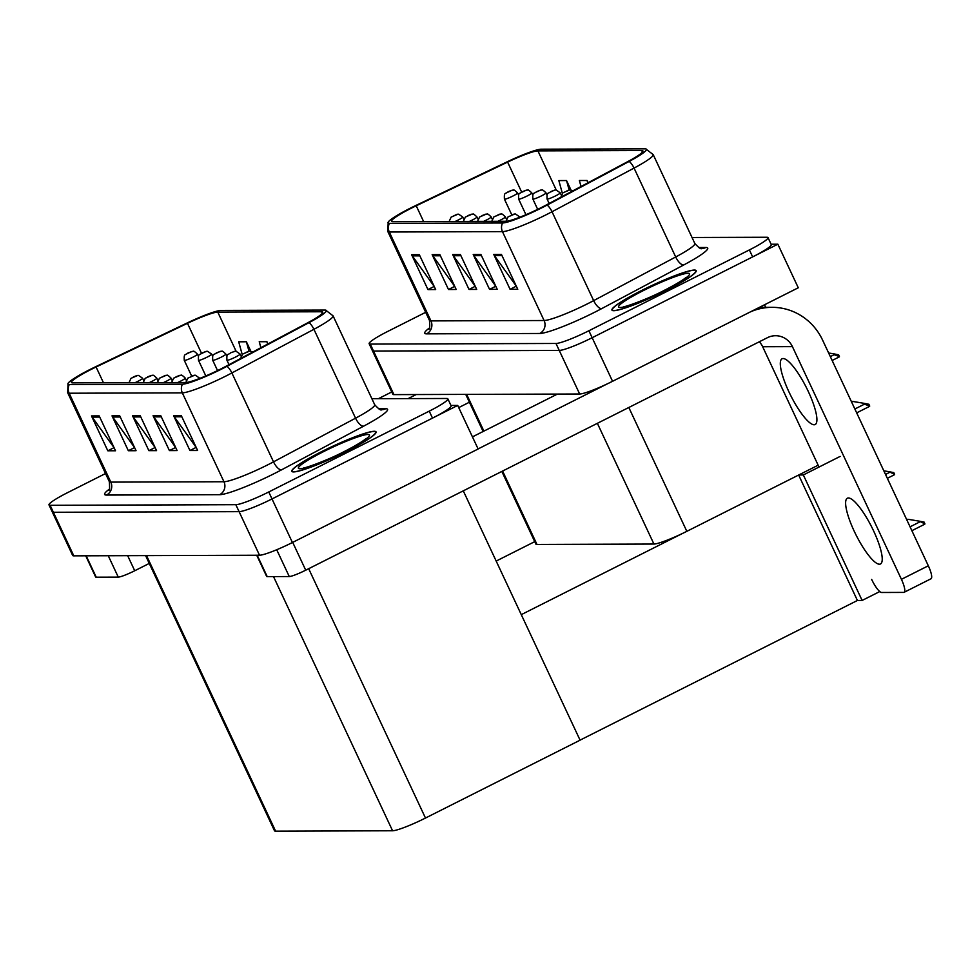 <?xml version="1.0" encoding="UTF-8"?>
<svg xmlns="http://www.w3.org/2000/svg" width="980" height="980" viewBox="0 0 980 980"><rect width="100%" height="100%" fill="white"/><g stroke="black" fill="none" stroke-linecap="round" stroke-linejoin="round"><path stroke-width="1.47" d="M764.523 304.768L765.723 307.353M818.153 465.206L686.833 531.332A29.069 3.344 154.9 0 1 653.93 544.047L536.966 544.439A29.069 3.344 154.9 0 1 535.864 544.072L501.834 471.429M425.663 312.314L387.762 331.412A29.069 3.344 -25.1 0 0 369.142 343.711L392.821 394.254A29.069 3.344 -25.1 0 0 393.935 394.622L579.658 394.009A29.069 3.344 -25.1 0 0 612.561 381.293L798.271 287.777L777.851 244.204L771.089 244.228M393.935 394.622L373.515 351.048A29.069 3.344 -25.1 0 1 372.412 350.681A29.069 3.344 -25.1 0 0 373.515 351.048L559.249 350.436A29.069 3.344 -25.1 0 0 592.153 337.72L777.851 244.204M840.13 456.423L803.331 474.957L798.761 474.969M879.77 591.553L862.118 600.446L803.331 474.957M862.118 600.446L857.414 600.471L798.651 475.018M521.274 614.644L682.129 533.647M580.062 740.133L857.414 600.471M496.186 561.062L534.725 541.646M457.709 405.426L478.13 448.999L292.42 542.516A29.069 3.344 -25.1 0 1 259.516 555.231L73.794 555.844A29.069 3.344 -25.1 0 1 72.679 555.476L52.271 511.903A29.069 3.344 -25.1 0 0 53.373 512.271L239.108 511.658A29.069 3.344 -25.1 0 0 272.011 498.943L457.709 405.426L450.947 405.451M145.603 555.611L274.498 830.783A29.069 3.344 154.9 0 0 275.613 831.15L392.576 830.77A29.069 3.344 154.9 0 0 425.479 818.043L580.087 740.182L463.283 490.845M666.388 290.35A46.501 5.341 -25.1 0 0 696.18 270.664A46.501 5.341 -25.1 0 0 641.753 290.423A46.501 5.341 -25.1 0 0 611.961 310.109A46.501 5.341 -25.1 0 0 666.388 290.35M541.021 207.711A31.005 3.565 154.9 0 1 505.913 221.272L392.76 221.652A31.005 3.565 154.9 0 1 391.571 221.26A31.005 3.565 154.9 0 1 416.231 205.788L507.616 162.104A31.005 3.565 154.9 0 1 537.922 150.883L641.741 150.54A31.005 3.565 154.9 0 1 642.929 150.932A31.005 3.565 154.9 0 1 627.604 161.7L545.566 205.359A31.005 3.565 154.9 0 1 541.021 207.711M542.038 207.711A34.876 4.006 -25.1 0 0 547.159 205.065L629.197 161.406A34.876 4.006 -25.1 0 0 645.795 148.911A34.876 4.006 -25.1 0 0 645.097 148.85L541.279 149.193A34.876 4.006 -25.1 0 0 507.187 161.81L415.802 205.494A34.876 4.006 -25.1 0 0 388.178 222.166A34.876 4.006 -25.1 0 0 389.391 223.342L502.556 222.975A34.876 4.006 -25.1 0 0 542.038 207.711M369.142 343.711A29.069 3.344 -25.1 0 0 370.256 344.078L373.515 351.048L559.249 350.436A29.069 3.344 -25.1 0 0 592.153 337.72L752.64 256.895A29.069 3.344 -25.1 0 0 771.272 244.596L768.002 237.626A29.069 3.344 -25.1 0 0 766.887 237.258L692.039 237.503M434.214 286.479L412.298 255.878A7.754 7.473 -90.2 0 1 411.625 254.714L427.954 289.578L435.659 289.553L419.33 254.69L411.625 254.714M434.103 286.479L427.954 289.578M454.745 286.405L432.829 255.805A7.754 7.473 -90.2 0 1 432.156 254.641L448.485 289.504L456.19 289.48L439.861 254.616L432.156 254.641M454.634 286.405L448.485 289.504M516.338 286.209L494.41 255.609A7.754 7.473 -90.2 0 1 493.749 254.445L510.078 289.308L517.771 289.284L501.442 254.42L493.749 254.445M516.215 286.209L510.078 289.308M495.807 286.27L473.879 255.67A7.754 7.473 -90.2 0 1 473.218 254.506L489.547 289.37L497.24 289.345L480.911 254.482L473.218 254.506M495.696 286.27L489.547 289.37M475.276 286.344L453.36 255.743A7.754 7.473 -90.2 0 1 452.687 254.579L469.016 289.443L476.709 289.418L460.38 254.555L452.687 254.579M475.165 286.344L469.016 289.443M370.256 344.078L555.979 343.466A29.069 3.344 -25.1 0 0 588.894 330.75L749.382 249.925A29.069 3.344 -25.1 0 0 768.002 237.626M570.997 190.047L566.538 180.553L558.845 180.577L562.336 193.293M588.11 182.721L587.069 180.492L579.376 180.516L581.018 186.494M587.069 180.492L587.743 182.917M566.538 180.553L569.147 190.01M346.246 451.56A46.501 5.341 -25.1 0 0 376.038 431.874A46.501 5.341 -25.1 0 0 321.612 451.645A46.501 5.341 -25.1 0 0 291.82 471.331A46.501 5.341 -25.1 0 0 346.246 451.56M220.88 368.933A31.005 3.565 154.9 0 1 185.771 382.494L72.618 382.874A31.005 3.565 154.9 0 1 71.43 382.482A31.005 3.565 154.9 0 1 96.089 366.998L187.474 323.314A31.005 3.565 154.9 0 1 217.781 312.106L321.599 311.763A31.005 3.565 154.9 0 1 322.788 312.155A31.005 3.565 154.9 0 1 307.463 322.922L225.425 366.581A31.005 3.565 154.9 0 1 220.88 368.933M221.909 368.921A34.876 4.006 -25.1 0 0 227.017 366.275L309.055 322.628A34.876 4.006 -25.1 0 0 325.654 310.121A34.876 4.006 -25.1 0 0 324.956 310.072L221.137 310.415A34.876 4.006 -25.1 0 0 187.045 323.033L95.66 366.716A34.876 4.006 -25.1 0 0 68.037 383.388A34.876 4.006 -25.1 0 0 69.249 384.564L182.415 384.185A34.876 4.006 -25.1 0 0 221.909 368.921M105.522 473.536L67.62 492.622A29.069 3.344 -25.1 0 0 49 504.933L52.271 511.903A29.069 3.344 -25.1 0 0 53.373 512.271L239.108 511.658A29.069 3.344 -25.1 0 0 272.011 498.943L432.499 418.117A29.069 3.344 -25.1 0 0 451.131 405.818L447.86 398.848A29.069 3.344 -25.1 0 0 446.745 398.48L371.898 398.725M114.072 447.701L92.157 417.088A7.754 7.473 -90.2 0 1 91.483 415.937L107.812 450.788L115.517 450.763L99.188 415.912L91.483 415.937M113.962 447.701L107.812 450.788M134.603 447.627L112.688 417.027A7.754 7.473 -90.2 0 1 112.014 415.863L128.343 450.727L136.049 450.702L119.719 415.839L112.014 415.863M134.493 447.627L128.343 450.727M196.196 447.431L174.268 416.819A7.754 7.473 -90.2 0 1 173.607 415.667L189.936 450.518L197.629 450.494L181.3 415.643L173.607 415.667M196.074 447.431L189.936 450.518M175.665 447.493L153.738 416.892A7.754 7.473 -90.2 0 1 153.076 415.728L169.405 450.592L177.098 450.567L160.769 415.704L153.076 415.728M175.555 447.493L169.405 450.592M155.134 447.566L133.219 416.953A7.754 7.473 -90.2 0 1 132.545 415.802L148.874 450.653L156.567 450.629L140.238 415.777L132.545 415.802M155.024 447.566L148.874 450.653M49 504.933A29.069 3.344 -25.1 0 0 50.115 505.3L235.837 504.688A29.069 3.344 -25.1 0 0 268.753 491.972L429.24 411.147A29.069 3.344 -25.1 0 0 447.86 398.848M250.856 351.269L246.397 341.775L238.704 341.8L242.195 354.515M267.969 343.931L266.928 341.702L259.235 341.726L260.876 347.716M266.928 341.702L267.601 344.139M246.397 341.775L249.006 351.232M513.079 190.132A4.839 4.618 86.2 0 0 511.021 190.622L508.314 191.676L511.021 190.622M509.833 191.272L508.081 192.092L509.784 191.259M511.082 190.622A4.839 4.716 -85.4 0 1 513.508 190.145C513.618 189.483 514.978 190.414 517.575 192.95A7.264 0.833 154.9 0 1 512.92 196.025A7.264 0.833 154.9 0 1 504.418 199.124C504.063 191.688 505.129 194.469 508.179 191.713L512.748 190.145M458.236 214.191A4.839 4.618 86.2 0 0 456.19 214.681L453.238 216.151L456.19 214.681M456.251 214.681A4.839 4.716 -85.4 0 1 458.677 214.204L462.744 217.009A7.264 0.833 154.9 0 1 458.089 220.084A7.264 0.833 154.9 0 1 455.21 221.443M192.938 351.355A4.839 4.618 86.2 0 0 190.88 351.845L187.94 353.315L190.88 351.845M190.941 351.845A4.839 4.716 -85.4 0 1 193.366 351.367C193.477 350.705 194.836 351.636 197.433 354.172A7.264 0.833 154.9 0 1 192.778 357.247A7.264 0.833 154.9 0 1 184.277 360.334C183.922 352.91 184.987 355.691 188.038 352.935L192.607 351.367M138.094 375.413A4.839 4.618 86.2 0 0 136.049 375.904L133.341 376.957L136.049 375.904M134.86 376.541L133.096 377.361L134.836 376.59M136.11 375.904A4.839 4.716 -85.4 0 1 138.535 375.426L142.602 378.231A7.264 0.833 154.9 0 1 137.947 381.306A7.264 0.833 154.9 0 1 135.069 382.666M152.317 375.365A4.839 4.618 86.2 0 0 150.271 375.855L147.551 376.908L150.271 375.855M149.07 376.504L147.319 377.325L149.046 376.541M150.32 375.855A4.839 4.716 -85.4 0 1 152.745 375.377C152.856 374.715 154.215 375.646 156.812 378.182A7.264 0.833 154.9 0 1 152.157 381.257A7.264 0.833 154.9 0 1 149.291 382.616M166.526 375.316A4.839 4.618 86.2 0 0 164.481 375.805L161.529 377.276L164.481 375.805M164.542 375.805A4.839 4.716 -85.4 0 1 166.968 375.34C167.078 374.666 168.425 375.597 171.035 378.133A7.264 0.833 154.9 0 1 166.38 381.22A7.264 0.833 154.9 0 1 163.501 382.568M180.749 375.279A4.839 4.618 86.2 0 0 178.703 375.757L175.751 377.227L178.703 375.757A4.839 4.716 -85.4 0 1 181.178 375.291C181.288 374.617 182.648 375.56 185.245 378.096A7.264 0.833 154.9 0 1 180.589 381.171A7.264 0.833 154.9 0 1 177.723 382.519M194.959 375.23A4.839 4.618 86.2 0 0 192.913 375.708L191.688 376.345M191.676 376.345L192.913 375.708M192.974 375.708A4.839 4.716 -85.4 0 1 195.4 375.242L199.467 378.047A7.264 0.833 154.9 0 1 198.903 378.721M472.458 214.142A4.839 4.618 86.2 0 0 470.412 214.632L467.693 215.698L470.412 214.632M469.212 215.282L467.46 216.102L469.163 215.269M470.461 214.632A4.839 4.716 -85.4 0 1 472.887 214.167C472.997 213.493 474.357 214.424 476.954 216.96A7.264 0.833 154.9 0 1 472.299 220.047A7.264 0.833 154.9 0 1 469.432 221.394M486.668 214.106A4.839 4.618 86.2 0 0 484.622 214.583L481.915 215.649L484.622 214.583M483.434 215.232L481.67 216.053L483.41 215.282M484.684 214.583A4.839 4.716 -85.4 0 1 487.109 214.118C487.219 213.444 488.567 214.387 491.176 216.923A7.264 0.833 154.9 0 1 486.521 219.998A7.264 0.833 154.9 0 1 483.642 221.345M500.89 214.057A4.839 4.618 86.2 0 0 498.845 214.534L495.892 216.004L498.845 214.534M498.894 214.534A4.839 4.716 -85.4 0 1 501.319 214.069C501.429 213.407 502.789 214.338 505.386 216.874A7.264 0.833 154.9 0 1 500.731 219.949A7.264 0.833 154.9 0 1 497.865 221.309M515.1 214.007A4.839 4.618 86.2 0 0 513.055 214.498L510.102 215.955L513.055 214.498M513.116 214.498A4.839 4.716 -85.4 0 1 515.541 214.02L519.608 216.825A7.264 0.833 154.9 0 1 519.045 217.499M527.289 190.096A4.839 4.618 86.2 0 0 525.243 190.573L522.536 191.639L525.243 190.573M524.055 191.222L522.291 192.043L524.03 191.272M525.292 190.573A4.839 4.716 -85.4 0 1 527.73 190.108C527.84 189.434 529.188 190.377 531.797 192.913A7.264 0.833 154.9 0 1 527.142 195.988A7.264 0.833 154.9 0 1 518.628 199.075C518.273 191.639 519.339 194.42 522.389 191.664L526.971 190.096M541.511 190.047A4.839 4.618 86.2 0 0 539.453 190.524L536.513 191.994L539.453 190.524M539.515 190.524A4.839 4.716 -85.4 0 1 541.94 190.059C542.05 189.385 543.41 190.328 546.007 192.864A7.264 0.833 154.9 0 1 541.352 195.939A7.264 0.833 154.9 0 1 532.851 199.026C532.495 191.602 533.561 194.371 536.611 191.614L541.181 190.047M555.721 189.998A4.839 4.618 86.2 0 0 553.676 190.488L550.723 191.945L553.676 190.488A4.839 4.716 -85.4 0 1 556.162 190.01L560.229 192.815A7.264 0.833 154.9 0 1 555.574 195.89A7.264 0.833 154.9 0 1 547.061 198.977C546.705 191.553 547.771 194.322 550.821 191.578L555.403 190.01M207.148 351.305A4.839 4.618 86.2 0 0 205.102 351.796L202.15 353.266L205.102 351.796A4.839 4.716 -85.4 0 1 207.589 351.318L211.656 354.123A7.264 0.833 154.9 0 1 207.001 357.198A7.264 0.833 154.9 0 1 198.487 360.297C198.132 352.861 199.197 355.642 202.248 352.886L206.829 351.318M221.37 351.257A4.839 4.618 86.2 0 0 219.312 351.747L216.372 353.216L219.312 351.747M219.373 351.747A4.839 4.716 -85.4 0 1 221.799 351.281C221.909 350.607 223.269 351.551 225.865 354.074A7.264 0.833 154.9 0 1 221.211 357.161A7.264 0.833 154.9 0 1 212.709 360.248C212.354 352.812 213.42 355.593 216.47 352.837L221.039 351.269M235.58 351.22A4.839 4.618 86.2 0 0 233.534 351.698L232.309 352.335M232.285 352.335L233.534 351.698M233.583 351.698A4.839 4.716 -85.4 0 1 236.021 351.232L240.088 354.037A7.264 0.833 154.9 0 1 235.433 357.112A7.264 0.833 154.9 0 1 226.919 360.199C226.564 352.763 227.63 355.544 230.68 352.788L235.261 351.22M848.411 497.975A36.811 8.783 63.3 0 1 872.739 529.102A36.811 8.783 63.3 0 1 880.481 563.978A36.811 8.783 63.3 0 1 879.44 564.211A36.811 8.783 63.3 0 1 855.111 533.083A36.811 8.783 63.3 0 1 847.369 498.208A36.811 8.783 63.3 0 1 848.411 497.975M783.094 358.533A36.811 8.783 63.3 0 1 807.422 389.66A36.811 8.783 63.3 0 1 815.164 424.536A36.811 8.783 63.3 0 1 814.123 424.769A36.811 8.783 63.3 0 1 789.794 393.654A36.811 8.783 63.3 0 1 782.052 358.778A36.811 8.783 63.3 0 1 783.094 358.533M257.189 555.244L267.209 576.62L289.272 576.546L276.715 549.743M478.093 448.926L606.975 384.025M472.446 436.872L557.412 394.083M759.353 307.377L771.971 307.328A58.126 56.056 89.8 0 1 822.575 340.072L928.317 565.779A14.529 3.467 63.3 0 1 931 578.776L904.111 592.312A14.529 3.467 -116.7 0 0 901.429 579.327L792.428 346.638L762.661 346.736A19.38 18.681 89.8 0 0 759.316 341.763M871.661 579.425A14.529 3.467 -116.7 0 0 881.633 592.484L903.695 592.41A14.529 3.467 -116.7 0 0 904.111 592.312M819.023 467.056L762.661 346.736M792.428 346.638A19.38 18.681 -90.2 0 0 775.56 335.724A19.38 18.681 -90.2 0 0 767.45 337.671L305.723 570.188A14.529 1.666 154.9 0 1 289.272 576.546M267.209 576.62A14.529 1.666 154.9 0 1 266.658 576.436L256.723 555.244M771.971 307.328A58.126 56.056 89.8 0 0 750.361 311.897M86.191 555.807L96.212 577.183L118.274 577.11L108.253 555.734M408.133 398.603L416.182 394.548M378.366 398.701L391.743 391.963M469.408 402.216L458.726 407.594M149.266 563.427L134.726 570.752A14.529 1.666 154.9 0 1 118.274 577.11M96.212 577.183A14.529 1.666 154.9 0 1 95.648 577L85.726 555.807M666.265 290.35A46.023 5.292 154.9 0 1 612.402 309.901A46.023 5.292 154.9 0 1 641.888 290.423A46.023 5.292 154.9 0 1 695.739 270.86A46.023 5.292 154.9 0 1 666.265 290.35M346.124 451.56A46.023 5.292 154.9 0 1 292.261 471.123A46.023 5.292 154.9 0 1 321.746 451.645A46.023 5.292 154.9 0 1 375.597 432.082A46.023 5.292 154.9 0 1 346.124 451.56M851.596 402.021L852.747 401.445L864.005 403.319L864.409 404.189L869.726 406.026A4.839 1.151 63.3 0 1 869.505 406.406A4.839 1.151 63.3 0 1 869.37 406.43M852.747 401.445L851.412 401.604M864.005 403.319L868.893 404.262L869.726 406.026M906.794 519.853L907.933 519.278L919.191 521.14L924.912 523.847A4.839 1.151 63.3 0 1 924.704 524.226A4.839 1.151 63.3 0 1 924.569 524.263M907.933 519.278L906.598 519.437M919.191 521.14L924.091 522.083L924.912 523.847M249.802 351.171A4.839 4.618 86.2 0 0 247.744 351.649L244.804 353.119L247.744 351.649M247.805 351.649A4.839 4.716 -85.4 0 1 250.231 351.183L252.693 352.065M883.825 470.829L888.897 471.662L894.618 474.369A4.839 1.151 63.3 0 1 894.409 474.749A4.839 1.151 63.3 0 1 894.262 474.786M888.897 471.662L893.785 472.605L894.618 474.369M569.944 189.949A4.839 4.618 86.2 0 0 567.885 190.439L566.673 191.063M566.648 191.063L567.885 190.439M567.947 190.439A4.839 4.716 -85.4 0 1 570.372 189.961L572.835 190.855M828.639 352.996L833.711 353.841L834.115 354.711L839.419 356.549A4.839 1.151 63.3 0 1 839.211 356.928A4.839 1.151 63.3 0 1 839.076 356.953M833.711 353.841L838.598 354.785L839.419 356.549M686.833 531.332L628.817 407.484M612.561 381.293L588.894 330.75M579.658 394.009L555.979 343.466M653.93 544.047L597.371 423.323M536.966 544.439L502.593 471.049M483.887 431.114L466.676 394.389M73.794 555.844L50.115 505.3M292.42 542.516L268.753 491.972M259.516 555.231L235.837 504.688M392.576 830.77L273.518 576.595M425.479 818.043L308.675 568.706M275.613 831.15L146.535 555.599M426.619 333.849A9.69 9.347 89.8 0 0 430.943 320.901L544.096 320.521A38.747 4.459 -25.1 0 0 587.976 303.567A38.747 4.459 -25.1 0 0 593.66 300.627L675.698 256.981A38.747 4.459 -25.1 0 0 694.845 243.506C698.826 247.83 701.141 249.484 701.803 248.479A9.69 9.347 89.8 0 0 705.857 247.499A48.437 5.562 154.9 0 1 683.77 264.943L601.72 308.602A48.437 5.562 154.9 0 1 539.784 333.47L426.619 333.849A48.437 5.562 154.9 0 1 429.424 327.982M429.461 320.411A38.747 4.459 -25.1 0 0 430.943 320.901L389.305 232.003A38.747 4.459 154.9 0 1 387.823 231.513L429.461 320.411C429.963 327.051 429.742 329.905 428.799 328.962M645.795 148.911L653.207 154.62A38.747 4.459 154.9 0 1 634.06 168.082L552.022 211.741A38.747 4.459 154.9 0 1 546.338 214.669A38.747 4.459 154.9 0 1 502.458 231.635A9.69 9.347 -90.2 0 1 502.556 222.975M547.159 205.065A9.69 3.896 -118 0 1 552.022 211.741L593.66 300.627A9.69 3.896 62 0 0 601.72 308.602M683.77 264.943A9.69 3.896 62 0 1 675.698 256.981L634.06 168.082A9.69 3.896 -118 0 0 629.197 161.406M389.391 223.342A9.69 9.347 89.8 0 0 389.305 232.003L502.458 231.635L544.096 320.521A9.69 9.347 89.8 0 1 539.784 333.47M698.581 247.524L705.857 247.499M749.382 249.925L752.64 256.895M537.922 150.883L556.248 190.022M507.616 162.104L521.642 192.056M416.231 205.788L423.605 221.541M641.741 150.54L642.464 152.096M453.36 255.743L460.931 255.719M473.879 255.67L481.462 255.645M494.41 255.609L501.981 255.584M432.829 255.805L440.4 255.78M412.298 255.878L419.869 255.854M106.477 495.059A9.69 9.347 89.8 0 0 110.801 482.111L223.954 481.744A38.747 4.459 -25.1 0 0 267.834 464.79A38.747 4.459 -25.1 0 0 273.518 461.85L355.556 418.191A38.747 4.459 -25.1 0 0 374.703 404.728C378.684 409.052 381 410.706 381.661 409.701A9.69 9.347 89.8 0 0 385.716 408.721A48.437 5.562 154.9 0 1 363.629 426.165L281.579 469.824A48.437 5.562 154.9 0 1 219.643 494.692L106.477 495.059A48.437 5.562 154.9 0 1 109.282 489.204M109.319 481.633A38.747 4.459 -25.1 0 0 110.801 482.111L69.163 393.225A38.747 4.459 154.9 0 1 67.681 392.735L109.319 481.633C109.821 488.273 109.601 491.127 108.658 490.172M325.654 310.121L333.065 315.842A38.747 4.459 154.9 0 1 313.918 329.305L231.88 372.951A38.747 4.459 154.9 0 1 226.196 375.891A38.747 4.459 154.9 0 1 182.317 392.858A9.69 9.347 -90.2 0 1 182.415 384.185M227.017 366.275A9.69 3.896 -118 0 1 231.88 372.951L273.518 461.85A9.69 3.896 62 0 0 281.579 469.824M363.629 426.165A9.69 3.896 62 0 1 355.556 418.191L313.918 329.305A9.69 3.896 -118 0 0 309.055 322.628M69.249 384.564A9.69 9.347 89.8 0 0 69.163 393.225L182.317 392.858L223.954 481.744A9.69 9.347 89.8 0 1 219.643 494.692M378.439 408.746L385.716 408.721M429.24 411.147L432.499 418.117M217.781 312.106L236.107 351.244M187.474 323.314L201.5 353.278M96.089 366.998L103.463 382.764M321.599 311.763L322.322 313.306M133.219 416.953L140.789 416.929M153.738 416.892L161.32 416.868M174.268 416.819L181.839 416.794M112.688 417.027L120.258 417.002M92.157 417.088L99.727 417.064M175.984 376.822L178.752 375.757L175.984 376.822M550.956 191.541L553.725 190.488L550.956 191.541M202.395 352.849L205.151 351.796L202.395 352.849M901.429 579.327L928.317 565.779M292.702 542.369L305.723 570.188M127.657 555.66L134.726 570.752M664.465 290.35A39.237 4.508 154.9 0 1 620.046 307.524A39.237 4.508 154.9 0 1 643.676 290.423A39.237 4.508 154.9 0 1 688.107 273.249A39.237 4.508 154.9 0 1 664.465 290.35M344.323 451.572A39.237 4.508 154.9 0 1 299.905 468.746A39.237 4.508 154.9 0 1 323.535 451.645A39.237 4.508 154.9 0 1 367.966 434.471A39.237 4.508 154.9 0 1 344.323 451.572M854.866 408.991L864.409 404.189M910.065 526.824L919.608 522.009M885.528 474.443L889.313 472.532M830.33 356.61L834.115 354.711M483.128 431.494L465.745 394.389M388.178 222.166L387.823 231.513M653.207 154.62L694.845 243.506M68.037 383.388L67.681 392.735M333.065 315.842L374.703 404.728M511.793 214.853L504.418 199.124M518.567 195.069L517.575 192.95M449.134 221.468L451.155 217.095L457.917 214.204M463.736 219.128L462.744 217.009M191.651 376.075L184.277 360.334M198.425 356.291L197.433 354.172M128.993 382.678L131.014 378.317L137.776 375.426M143.595 380.35L142.602 378.231M143.215 382.641L145.224 378.268L151.986 375.377M157.804 380.301L156.812 378.182M157.425 382.592L159.446 378.219L166.208 375.328M172.027 380.252L171.035 378.133M171.635 382.543L173.656 378.17L180.418 375.279M186.237 380.203L185.245 378.096M185.857 382.494L187.878 378.121L194.64 375.242M463.356 221.419L465.365 217.046L472.127 214.155M477.946 219.079L476.954 216.96M477.566 221.37L479.588 216.996L486.35 214.106M492.168 219.042L491.176 216.923M491.776 221.321L493.798 216.948L500.56 214.069M506.378 218.993L505.386 216.874M505.999 221.272L508.02 216.911L514.782 214.02M525.954 214.706L518.628 199.075M532.789 195.02L531.797 192.913M537.689 209.353L532.851 199.026M546.999 194.983L546.007 192.864M549.155 203.448L547.061 198.977M561.221 194.934L560.229 192.815M205.812 375.928L198.487 360.297M212.648 356.242L211.656 354.123M217.548 370.575L212.709 360.248M226.858 356.193L225.865 354.074M229.014 364.67L226.919 360.199M241.08 356.157L240.088 354.037M625.044 306.642L623.966 306.556C623.672 307.524 646.849 299.562 664.195 290.411C682.043 281.334 686.649 277.046 685.755 277.61L685.143 278.492M612.402 309.901L612.721 310.599M695.739 270.86L696.07 271.558M304.903 467.864L303.825 467.779C303.531 468.746 326.707 460.772 344.054 451.633C361.902 442.556 366.508 438.268 365.613 438.832L365.001 439.714M292.261 471.123L292.579 471.821M375.597 432.082L375.928 432.78M856.679 412.862L869.505 406.406M911.878 530.682L924.704 524.226M240.688 358.447L242.709 354.062L249.471 351.183M887.341 478.314L894.409 474.749M560.83 197.237L562.851 192.852L569.613 189.961M832.143 360.481L839.211 356.928"/></g></svg>
